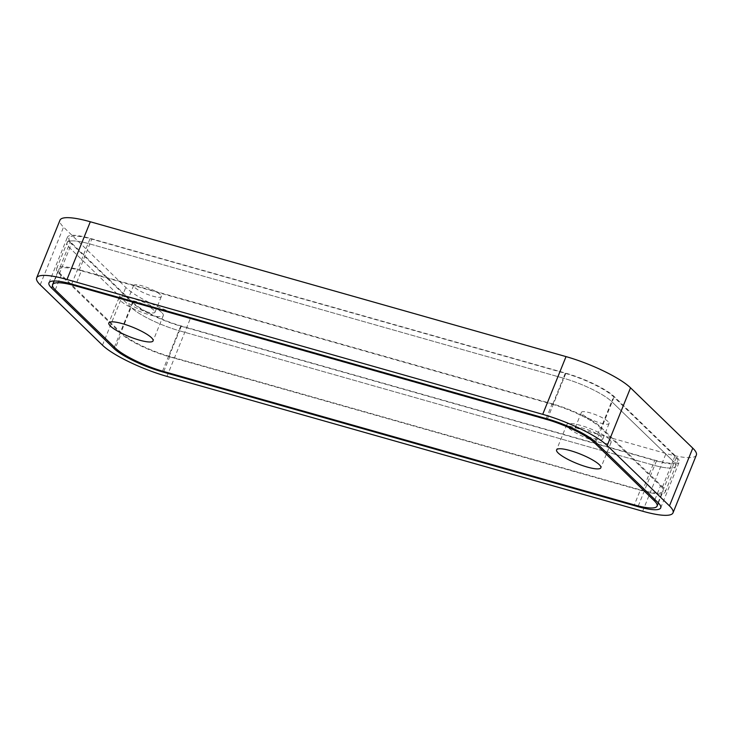 <?xml version="1.0" encoding="UTF-8"?>
<svg xmlns="http://www.w3.org/2000/svg" width="733" height="733" viewBox="0 0 733 733"><rect width="100%" height="100%" fill="white"/><g stroke="black" fill="none" stroke-linecap="round" stroke-linejoin="round"><path stroke-width="0.55" stroke-dasharray="3.67 2.75" d="M601.766 437.207A14.926 3.124 -158 0 0 586.803 429.428A14.926 3.124 -158 0 0 575.093 427.98A14.926 3.124 -158 0 0 576.092 429.932A14.926 3.124 -158 0 0 591.055 437.702A14.926 3.124 -158 0 0 602.764 439.159A14.926 3.124 -158 0 0 601.766 437.207M608.078 421.567A14.926 3.124 -158 0 0 593.116 413.797A14.926 3.124 -158 0 0 581.406 412.34A14.926 3.124 -158 0 0 582.414 414.292A14.926 3.124 -158 0 0 597.368 422.071A14.926 3.124 -158 0 0 609.086 423.527A14.926 3.124 -158 0 0 608.078 421.567M153.994 310.288A14.926 3.124 -158 0 0 139.032 302.509A14.926 3.124 -158 0 0 127.322 301.061A14.926 3.124 -158 0 0 128.321 303.013A14.926 3.124 -158 0 0 143.283 310.783A14.926 3.124 -158 0 0 154.993 312.24A14.926 3.124 -158 0 0 153.994 310.288M160.307 294.648A14.926 3.124 -158 0 0 145.345 286.878A14.926 3.124 -158 0 0 133.635 285.421A14.926 3.124 -158 0 0 134.643 287.373A14.926 3.124 -158 0 0 149.596 295.152A14.926 3.124 -158 0 0 161.315 296.608A14.926 3.124 -158 0 0 160.307 294.648M609.462 439.388A23.877 5.003 -158 0 0 585.53 426.945A23.877 5.003 -158 0 0 566.783 424.618A23.877 5.003 -158 0 0 568.396 427.751A23.877 5.003 -158 0 0 592.328 440.185A23.877 5.003 -158 0 0 611.065 442.512A23.877 5.003 -158 0 0 609.462 439.388M161.691 312.469A23.877 5.003 -158 0 0 137.749 300.026A23.877 5.003 -158 0 0 119.012 297.708A23.877 5.003 -158 0 0 120.624 300.832A23.877 5.003 -158 0 0 144.557 313.266A23.877 5.003 -158 0 0 163.294 315.593A23.877 5.003 -158 0 0 161.691 312.469M662.513 486.84L672.958 460.984A39.802 8.347 22 0 1 675.634 466.188A39.802 8.347 -158 0 0 672.958 460.984L611.652 401.565A39.802 8.347 -158 0 0 563.283 378.146L89.838 243.952A39.802 8.347 -158 0 0 67.088 242.76A39.802 8.347 22 0 1 89.838 243.952L79.393 269.817A39.802 8.347 -158 0 0 56.633 268.617A39.802 8.347 -158 0 0 59.318 273.821L120.624 333.24A39.802 8.347 -158 0 0 168.993 356.65L642.429 490.844A39.802 8.347 -158 0 0 665.188 492.045A39.802 8.347 -158 0 0 662.513 486.84L601.207 427.421A39.802 8.347 -158 0 0 552.829 404.011L79.393 269.817M59.318 273.821L69.763 247.965A39.802 8.347 22 0 1 67.088 242.76A39.802 8.347 -158 0 0 69.763 247.965L131.07 307.384A39.802 8.347 -158 0 0 179.438 330.794L652.883 464.988A39.802 8.347 -158 0 0 675.634 466.188A39.802 8.347 22 0 1 652.883 464.988L642.429 490.844M654.935 499.631L660.497 485.86L600.364 427.586L594.793 441.394M660.497 485.86A39.802 8.347 22 0 1 663.173 491.073A39.802 8.347 22 0 1 640.413 489.873L634.347 504.909M163.752 371.521L169.827 356.485L640.413 489.873M169.827 356.485A39.802 8.347 22 0 1 121.458 333.075L115.383 348.111M55.259 289.837L61.334 274.802L121.458 333.075M61.334 274.802A39.802 8.347 22 0 1 58.649 269.588A39.802 8.347 22 0 1 81.409 270.789L75.6 285.174M546.186 418.552L551.995 404.176L81.409 270.789M551.995 404.176A39.802 8.347 22 0 1 600.364 427.586M168.993 356.65L179.438 330.794A39.802 8.347 22 0 1 131.07 307.384L120.624 333.24M552.829 404.011L563.283 378.146A39.802 8.347 22 0 1 611.652 401.565L601.207 427.421M70.093 242.376L132.343 302.711A39.802 8.347 -158 0 0 180.712 326.121L656.438 460.956A39.802 8.347 -158 0 0 679.189 462.156A39.802 8.347 -158 0 0 676.513 456.952L614.263 396.617A39.802 8.347 -158 0 0 565.894 373.207L90.168 238.362A39.802 8.347 -158 0 0 67.418 237.171A39.802 8.347 -158 0 0 70.093 242.376L52.51 285.888M696.35 455.101A53.069 11.123 22 0 1 666.013 453.507L190.287 318.663A53.069 11.123 22 0 1 125.792 287.446L63.542 227.111A53.069 11.123 22 0 1 59.978 220.166M133.012 302.573A39.802 8.347 -158 0 0 181.381 325.983L654.826 460.177A39.802 8.347 -158 0 0 677.576 461.378A39.802 8.347 -158 0 0 674.901 456.164L613.594 396.755A39.802 8.347 -158 0 0 565.225 373.335L91.781 239.141A39.802 8.347 -158 0 0 69.03 237.95A39.802 8.347 -158 0 0 71.706 243.154L133.012 302.573L131.07 307.384L69.763 247.965L71.706 243.154M181.381 325.983L179.438 330.794L652.883 464.988L654.826 460.177M674.901 456.164L672.958 460.984L611.652 401.565L613.594 396.755M565.225 373.335L563.283 378.146L89.838 243.952L91.781 239.141M642.685 511.231L666.013 453.507M40.223 284.844L63.542 227.111M102.464 345.179L125.792 287.446M166.968 376.396L190.287 318.663M658.051 502.655L676.513 456.952M638.26 505.953L656.438 460.956M595.801 442.32L614.263 396.617M547.423 418.909L565.894 373.207M71.706 284.065L90.168 238.362M114.385 347.149L132.343 302.711M162.515 371.164L180.712 326.121M581.406 412.34L575.093 427.98M133.635 285.421L127.322 301.061M566.783 424.618L556.585 449.879M119.012 297.708L108.814 322.96M54.05 280.986L58.649 269.588M56.633 268.617L69.03 237.95M658.362 502.966L663.173 491.073M665.188 492.045L677.576 461.378M163.294 315.593L153.096 340.854M611.065 442.512L600.868 467.773M161.315 296.608L154.993 312.24M609.086 423.527L602.764 439.159M660.726 507.859L679.189 462.156M48.946 282.874L67.418 237.171"/><path stroke-width="1.1" d="M599.255 464.649A23.877 5.003 -158 0 0 575.323 452.206A23.877 5.003 -158 0 0 556.585 449.879A23.877 5.003 -158 0 0 558.189 453.003A23.877 5.003 -158 0 0 582.13 465.446A23.877 5.003 -158 0 0 600.868 467.773A23.877 5.003 -158 0 0 599.255 464.649M151.484 337.73A23.877 5.003 -158 0 0 127.551 325.287A23.877 5.003 -158 0 0 108.814 322.96A23.877 5.003 -158 0 0 110.417 326.084A23.877 5.003 -158 0 0 134.359 338.527A23.877 5.003 -158 0 0 153.096 340.854A23.877 5.003 -158 0 0 151.484 337.73M654.422 500.896L594.289 442.622A39.802 8.347 -158 0 0 545.92 419.212L75.334 285.824A39.802 8.347 -158 0 0 52.574 284.624A39.802 8.347 -158 0 0 55.259 289.837L115.383 348.111A39.802 8.347 -158 0 0 163.752 371.521L634.347 504.909A39.802 8.347 -158 0 0 657.098 506.109A39.802 8.347 -158 0 0 654.422 500.896L654.935 499.631M36.65 277.899L59.978 220.166A53.069 11.123 22 0 1 90.315 221.769L566.032 356.604A53.069 11.123 22 0 1 630.536 387.821L692.777 448.156A53.069 11.123 22 0 1 696.35 455.101L673.022 512.834A53.069 11.123 22 0 1 642.685 511.231L166.968 376.396A53.069 11.123 22 0 1 102.464 345.179L40.223 284.844A53.069 11.123 22 0 1 36.65 277.899A53.069 11.123 22 0 1 66.987 279.493L542.713 414.337A53.069 11.123 22 0 1 607.208 445.554L669.458 505.889A53.069 11.123 22 0 1 673.022 512.834M595.801 442.32L658.051 502.655A39.802 8.347 22 0 1 660.726 507.859A39.802 8.347 22 0 1 637.976 506.659L162.25 371.823A39.802 8.347 22 0 1 113.881 348.413L51.631 288.078A39.802 8.347 22 0 1 48.946 282.874A39.802 8.347 22 0 1 71.706 284.065L547.423 418.909A39.802 8.347 22 0 1 595.801 442.32M594.793 441.394L594.289 442.622M75.6 285.174L75.334 285.824M545.92 419.212L546.186 418.552M669.458 505.889L692.777 448.156M607.208 445.554L630.536 387.821M542.713 414.337L566.032 356.604M66.987 279.493L90.315 221.769M637.976 506.659L638.26 505.953M51.631 288.078L52.51 285.888M113.881 348.413L114.385 347.149M162.25 371.823L162.515 371.164M52.574 284.624L54.05 280.986M657.098 506.109L658.362 502.966"/></g></svg>
